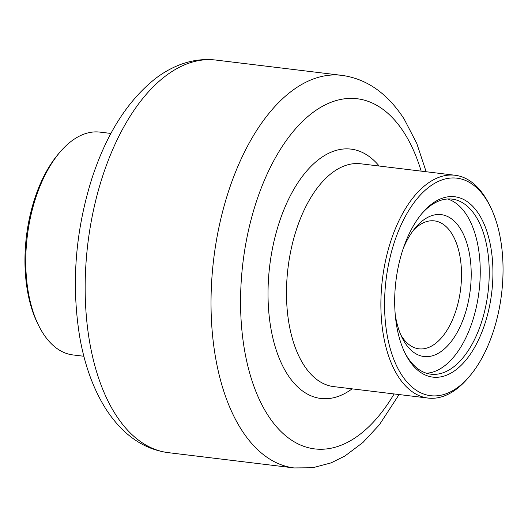 <?xml version="1.0" encoding="UTF-8"?>
<svg xmlns="http://www.w3.org/2000/svg" width="528" height="528" viewBox="0 0 528 528"><rect width="100%" height="100%" fill="white"/><g stroke="black" fill="none" stroke-linecap="round" stroke-linejoin="round"><path stroke-width="0.79" d="M38.815 325.829L37.706 323.598A109.553 58.179 -83.1 0 1 58.291 154.11L59.908 152.209A112.226 59.598 96.9 0 0 38.815 325.829A112.226 59.598 96.9 0 0 43.039 333.307A112.226 59.598 96.9 0 0 72.91 354.928L83.866 356.261M110.933 133.445L99.977 132.119A112.226 59.598 96.9 0 0 59.908 152.209M469.709 376.075L468.092 377.975A112.226 59.598 -83.1 0 1 428.023 398.066A112.226 59.598 -83.1 0 1 382.397 279.477A112.226 59.598 -83.1 0 1 455.09 175.256A112.226 59.598 -83.1 0 1 484.961 196.878A112.226 59.598 -83.1 0 1 489.185 204.356L490.294 206.587A109.553 58.179 96.9 0 0 486.176 199.287A109.553 58.179 96.9 0 0 407.161 213.167A109.553 58.179 96.9 0 0 393.598 358.802A109.553 58.179 96.9 0 0 469.709 376.075A109.553 58.179 96.9 0 0 490.294 206.587M478.942 214.249A90.849 48.246 -83.1 0 1 476.249 344.395A90.849 48.246 -83.1 0 1 405.253 353.562A90.849 48.246 -83.1 0 1 422.327 213.015A90.849 48.246 -83.1 0 1 478.942 214.249M403.286 248.398A71.452 37.943 -83.1 0 1 415.675 227.429A71.452 37.943 -83.1 0 1 460.205 228.406A71.452 37.943 -83.1 0 1 458.086 330.766A71.452 37.943 -83.1 0 1 402.244 337.973A71.452 37.943 -83.1 0 1 395.234 314.648M426.479 373.237A88.176 46.827 96.9 0 0 475.246 311.659A88.176 46.827 96.9 0 0 466.673 215.021A88.176 46.827 96.9 0 0 447.645 198.99M404.699 352.427A88.176 46.827 96.9 0 0 430.927 374.194A88.176 46.827 96.9 0 0 483.153 316.774A88.176 46.827 96.9 0 0 475.662 216.117A88.176 46.827 96.9 0 0 452.192 199.129A88.176 46.827 96.9 0 0 421.516 213.985M400.805 334.864A64.442 34.221 96.9 0 0 418.902 348.823A64.442 34.221 96.9 0 0 457.07 306.86A64.442 34.221 96.9 0 0 451.592 233.297A64.442 34.221 96.9 0 0 434.438 220.882A64.442 34.221 96.9 0 0 413.53 230.102M115.606 414.546A197.729 105.006 96.9 0 0 168.234 452.641C143.398 449.282 122.608 434.722 105.864 408.962C93.43 389.209 84.757 365.429 79.84 337.616C71.174 284.975 75.161 232.03 91.813 178.787C106.359 134.072 127.611 100.624 155.575 78.454C162.941 72.851 170.669 68.429 178.754 65.188C190.912 60.331 203.3 58.621 215.919 60.067A197.729 105.006 96.9 0 0 98.795 188.833A197.729 105.006 96.9 0 0 115.606 414.546M168.234 452.641L294.096 467.933A197.729 105.006 -83.1 0 1 213.701 258.984A197.729 105.006 -83.1 0 1 341.788 75.359L215.919 60.067M421.172 171.138A176.352 93.654 96.9 0 0 404.125 132.739A176.352 93.654 96.9 0 0 271.986 164.116A176.352 93.654 96.9 0 0 262.7 406.303A176.352 93.654 96.9 0 0 394.106 393.947M352.103 388.846A125.585 66.693 -83.1 0 1 269.716 265.789A125.585 66.693 -83.1 0 1 379.17 166.03M455.09 175.256L360.69 163.786A112.226 59.598 96.9 0 0 287.998 268.006A112.226 59.598 96.9 0 0 333.63 386.602L428.023 398.066M294.096 467.933L312.774 467.749L331.102 462.878L345.008 455.954L363.033 442.391L379.427 424.723L399.082 394.555M426.149 171.739L416.803 143.497L404.158 119.038C387.407 93.278 366.617 78.718 341.788 75.359"/></g></svg>
